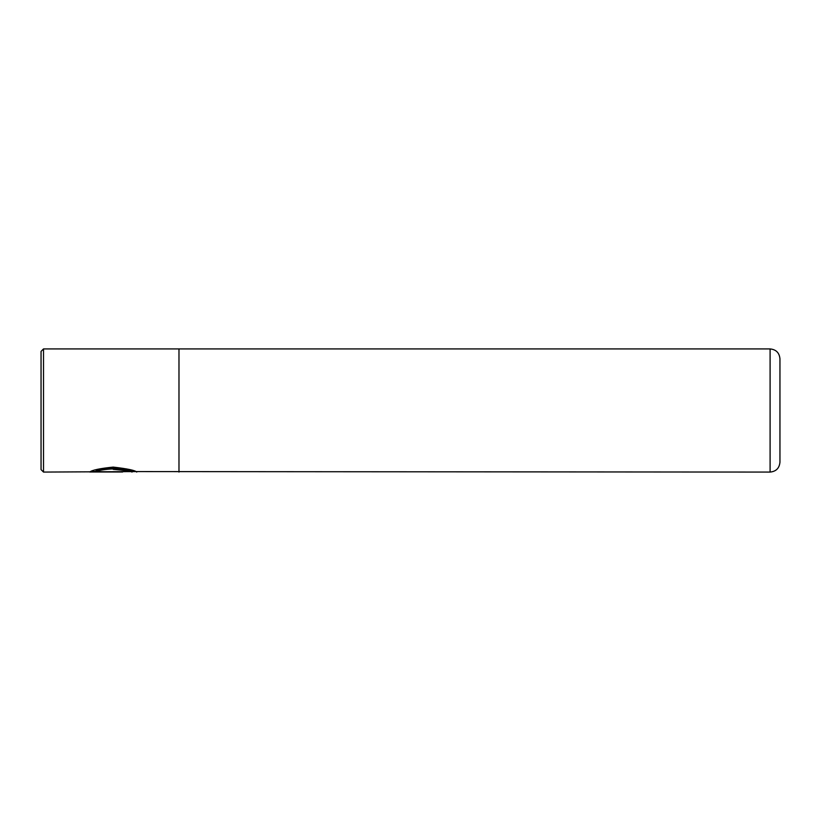 <?xml version="1.0" encoding="UTF-8"?>
<svg xmlns="http://www.w3.org/2000/svg" width="821" height="821" viewBox="0 0 821 821"><rect width="100%" height="100%" fill="white"/><g stroke="black" fill="none" stroke-linecap="round" stroke-linejoin="round"><path stroke-width="1.23" d="M113.195 469.355C124.648 470.351 130.929 471.254 132.027 472.075C130.908 470.967 124.628 469.91 113.195 468.883C104.944 469.314 99.125 470.207 95.739 471.582L122.616 472.003L89.766 472.003C92.147 470.084 99.957 468.442 113.195 467.098C127.491 468.729 135.342 470.392 136.738 472.075C135.362 470.741 127.512 469.284 113.195 467.703M770.098 472.075C776.081 471.49 779.365 468.206 779.95 462.223L779.95 358.777C779.365 352.794 776.081 349.51 770.098 348.925L770.098 472.075L135.147 471.582M95.739 471.582L95.739 471.09C99.125 469.704 104.944 468.791 113.195 468.37C124.638 469.396 130.919 470.474 132.027 471.582C130.919 470.751 124.648 469.838 113.195 468.842M135.66 471.582L43.513 472.075L43.513 348.925L41.05 351.388L41.05 469.612L43.513 472.075M770.098 348.925L178.978 348.925L178.978 472.075L178.978 348.925L43.513 348.925M90.926 471.511L95.739 471.511"/></g></svg>
